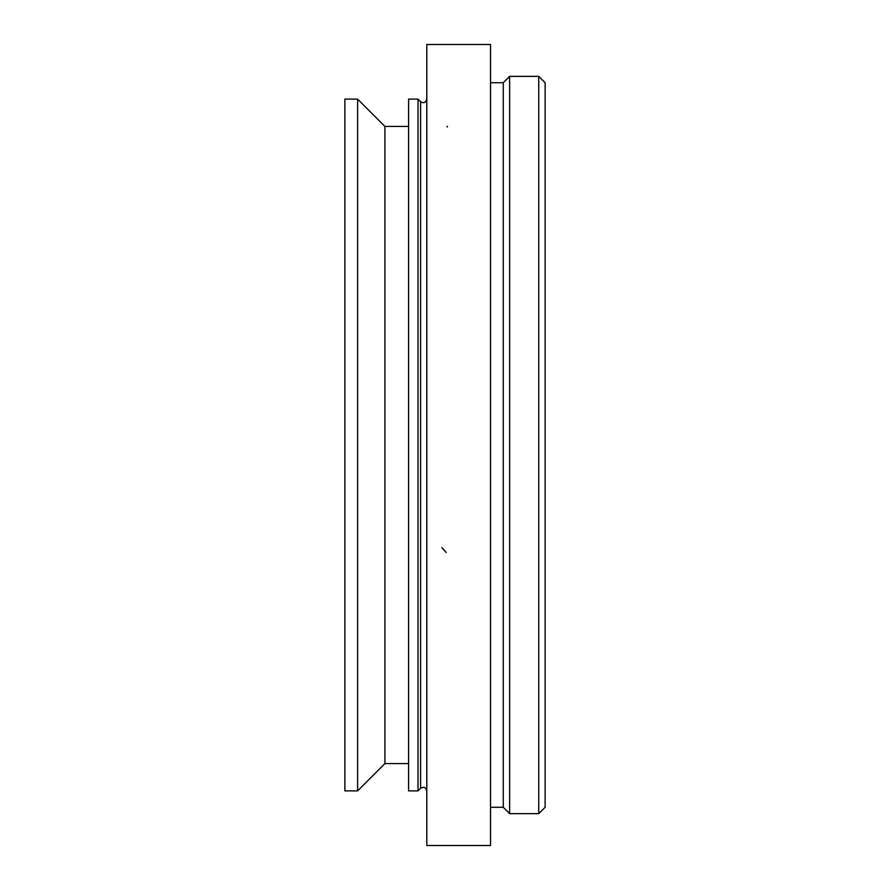 <?xml version="1.0" encoding="UTF-8"?>
<svg xmlns="http://www.w3.org/2000/svg" width="890" height="890" viewBox="0 0 890 890"><rect width="100%" height="100%" fill="white"/><g stroke="black" fill="none" stroke-linecap="round" stroke-linejoin="round"><path stroke-width="1.33" d="M344.875 790.887L344.875 99.113L357.613 99.113L357.613 790.887L344.875 790.887M408.588 763.576L384.925 763.576L384.925 126.425L357.613 99.113M384.925 763.576L357.613 790.887M408.588 790.887L408.588 99.113L418.011 99.113L418.011 790.887L408.588 790.887M426.8 790.887C425.854 787.305 423.774 786.448 420.581 788.306L418.011 790.887M426.8 44.5L426.8 845.5L426.8 44.5L490.512 44.5L490.512 845.5L490.512 44.5L426.8 44.5M490.512 845.5L426.8 845.5L490.512 845.5M490.512 807.274L503.251 807.274L503.251 82.725L490.512 82.725M503.251 807.274L509.625 813.638L509.625 76.362L503.251 82.725M538.75 76.362L545.125 82.725L545.125 807.274L538.75 813.638L538.75 76.362L509.625 76.362M538.75 813.638L509.625 813.638M447.069 127.036L447.481 126.191M420.581 788.306L420.581 101.694L418.011 99.113M441.885 547.628L446.224 552.512M408.588 126.425L384.925 126.425M420.581 101.694C423.74 103.563 425.809 102.706 426.8 99.113"/></g></svg>
